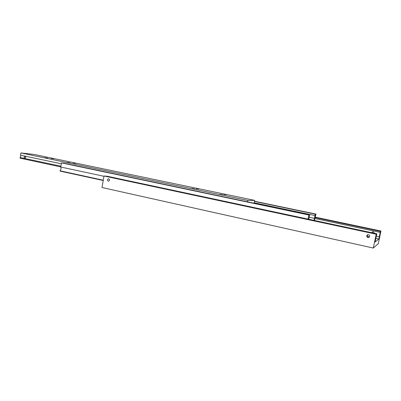 <?xml version="1.0" encoding="UTF-8"?>
<svg xmlns="http://www.w3.org/2000/svg" width="401" height="401" viewBox="0 0 401 401"><rect width="100%" height="100%" fill="white"/><g stroke="black" fill="none" stroke-linecap="round" stroke-linejoin="round"><path stroke-width="0.6" d="M367.702 234.705L367.301 235.417L368.529 237.126L369.351 237.086M375.802 238.374L378.81 239.026L375.12 242.004L376.845 233.788L107.273 176.245L104.004 176.009L101.979 187.513L373.311 248.064L376.213 234.214L376.845 233.788M371.777 232.705L372.379 231.923L373.381 231.778L374.534 233.297M315.071 218.55L380.213 232.364L379.286 236.775L376.273 236.129M108.29 181.162C107.152 180.28 107.202 179.478 108.44 178.756L108.711 178.776C109.849 179.648 109.799 180.45 108.566 181.177L108.29 181.162M368.489 234.675C369.892 235.377 370.068 236.269 369.025 237.352L367.897 237.527C366.489 236.816 366.319 235.918 367.386 234.841L368.489 234.675M372.644 231.808L372.248 232.806M369.431 236.996L367.637 236.605M378.81 239.026L379.286 236.775M380.213 232.364L380.419 231.387L315.261 217.608M380.419 231.387L380.95 231.026L378.303 243.613L373.311 248.064M376.213 234.214L104.004 176.009M380.95 231.026L315.346 217.177M314.469 220.475L315.973 214.079L315.301 214.169L314.459 218.329L309.071 217.192M103.268 180.194L60.115 170.821L61.082 168.981L60.762 167.032L103.954 176.275M254.249 202.801L315.021 215.568M308.75 219.252L309.632 214.906L63.393 163.092L61.468 162.901L60.762 167.032M308.75 219.217L313.958 220.365M314.459 218.329L314.053 220.35M254.51 201.457L315.301 214.169M308.058 219.106L308.88 215.001L309.632 214.906M60.115 170.821L60.065 171.117L103.212 180.5M254.55 201.247L315.973 214.079M61.468 162.901L308.88 215.001M254.099 203.222L254.715 200.405L34.185 154.455L20.917 152.936L247.778 200.435L254.715 200.405M24.857 156.205L25.794 157.463L24.506 158.31L24.09 157.102L24.857 156.205M60.902 166.209L20.16 157.518L20.697 156.38L20.546 155.172L61.318 163.788M219.773 194.32L222.445 194.701L219.773 194.32M191.743 188.46L194.445 188.846L191.743 188.46M223.748 194.42L226.359 194.796L223.748 194.42M196.169 188.665L198.811 189.046L196.169 188.665M44.681 157.693L47.564 158.114L44.681 157.693M66.957 162.35L69.809 162.766L66.957 162.35M51.107 158.395L53.919 158.806L51.107 158.395M73.117 162.986L75.899 163.397L73.117 162.986M247.507 201.833L247.778 200.435M20.917 152.936L20.546 155.172M20.16 157.518L20.05 158.179L60.787 166.896M108.44 178.756L108.711 178.776"/></g></svg>
